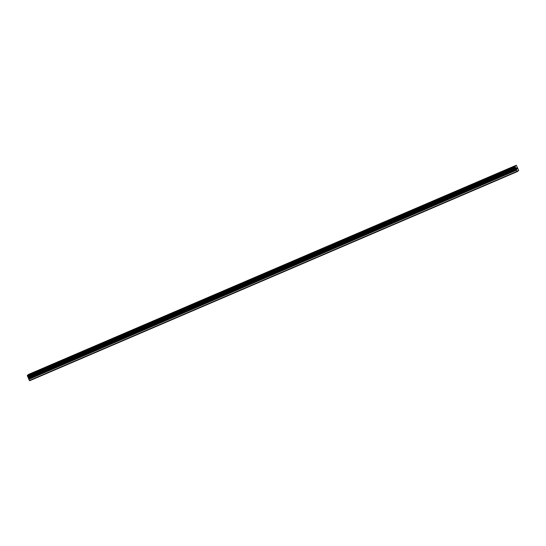 <?xml version="1.0" encoding="UTF-8"?>
<svg xmlns="http://www.w3.org/2000/svg" width="546" height="546" viewBox="0 0 546 546"><rect width="100%" height="100%" fill="white"/><g stroke="black" fill="none" stroke-linecap="round" stroke-linejoin="round"><path stroke-width="0.82" d="M509.097 168.625L512.319 167.165M489.182 177.163L492.41 175.71M469.273 185.701L472.502 184.248M449.365 194.24L452.586 192.786M429.456 202.778L432.678 201.324M409.548 211.316L412.769 209.862M389.639 219.854L392.861 218.4M369.731 228.392L372.952 226.938M349.822 236.937L353.044 235.476M329.914 245.475L333.135 244.014M309.998 254.013L313.227 252.552M290.09 262.551L293.318 261.09M270.181 271.089L273.403 269.628M250.273 279.627L253.494 278.173M230.364 288.165L233.586 286.705M210.456 296.703L213.677 295.243M190.547 305.241L193.769 303.788M170.639 313.779L173.86 312.326M150.723 322.317L153.952 320.864M130.815 330.856L134.043 329.402M110.906 339.394L114.134 337.94M90.998 347.932L94.219 346.478M71.089 356.47L74.311 355.016M51.181 365.015L54.402 363.554M31.272 373.553L34.494 372.092M517.403 171.567L29.62 380.76L29.395 380.48L28.883 379.34L516.659 170.147L515.076 166.284L516.284 165.24L518.7 170.448L517.403 171.567L516.659 170.147M516.284 165.24L28.508 374.433L27.3 375.477L28.883 379.34M516.516 168.066L516.7 168.482L516.516 168.066M516.734 168.55L516.919 168.96L516.734 168.55M516.932 169.042L516.598 167.902M517.205 168.81L516.796 167.915M517.799 171.021L518.27 170.823M29.395 380.48L517.178 171.287M28.064 377.225L515.847 168.031M27.307 375.512L515.09 166.318M27.3 375.477L515.076 166.284M28.754 378.951L516.53 169.758M28.61 378.248L516.386 169.048M28.522 377.989L516.298 168.796M28.378 377.668L516.154 168.475M28.249 377.45L516.031 168.257M28.085 377.245L515.861 168.052M27.798 376.883L515.574 167.69M27.737 376.801L515.513 167.608M27.477 376.235L515.26 167.042M27.45 376.119L515.233 166.926M27.327 375.58L515.11 166.387"/></g></svg>
